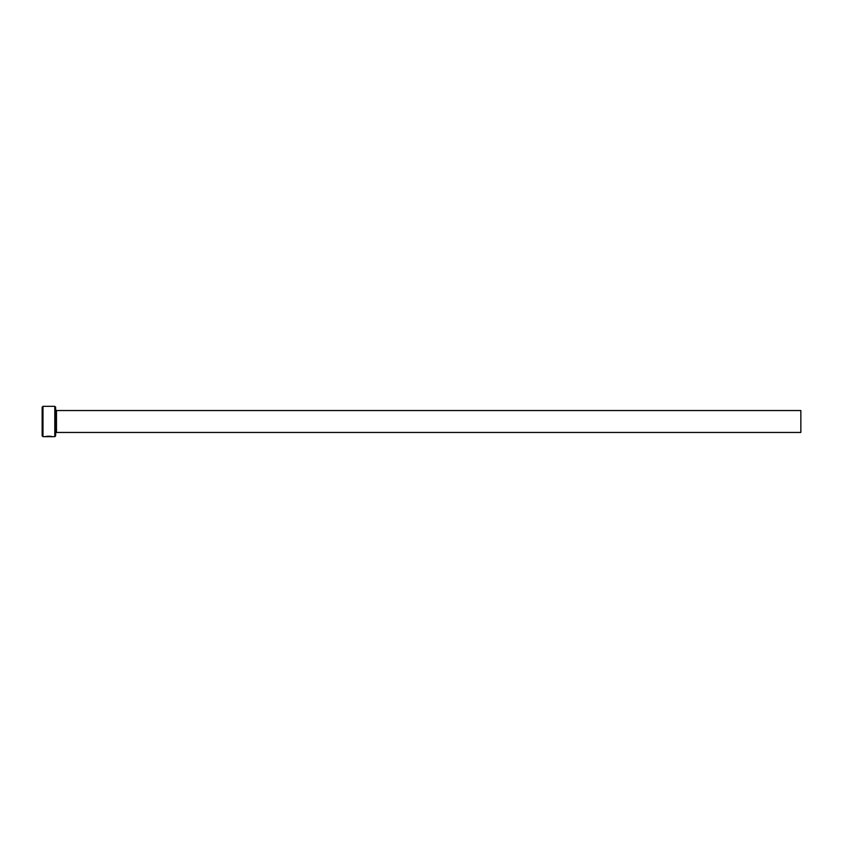 <?xml version="1.0" encoding="UTF-8"?>
<svg xmlns="http://www.w3.org/2000/svg" width="843" height="843" viewBox="0 0 843 843"><rect width="100%" height="100%" fill="white"/><g stroke="black" fill="none" stroke-linecap="round" stroke-linejoin="round"><path stroke-width="1.26" d="M51.908 436.505L44.932 436.663C47.693 436.073 50.222 436.084 52.519 436.674L45.901 436.621M54.795 406.326L55.638 407.169L55.638 435.831L54.795 436.674L54.795 406.326L42.993 406.326L42.993 436.674L42.15 435.831L42.15 407.169L42.993 406.326M56.481 410.541L800.85 410.541L800.85 432.459L56.481 432.459L56.481 410.541L55.638 409.698M44.932 436.674L49.105 436.674M54.795 436.674L52.519 436.674M51.76 436.674L42.993 436.674M56.481 432.459L55.638 433.302"/></g></svg>

